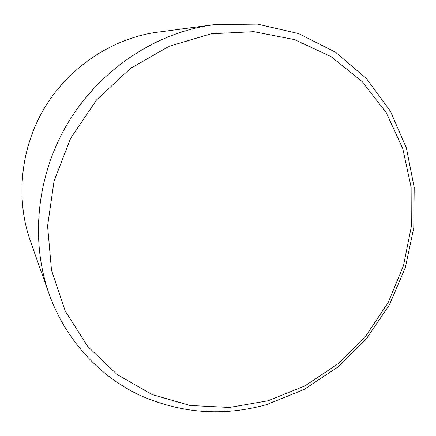 <?xml version="1.0" encoding="UTF-8"?>
<svg xmlns="http://www.w3.org/2000/svg" width="436" height="436" viewBox="0 0 436 436"><rect width="100%" height="100%" fill="white"/><g stroke="black" fill="none" stroke-linecap="round" stroke-linejoin="round"><path stroke-width="0.65" d="M211.247 33.785L169.184 46.243L130.146 68.654L96.596 99.899L70.686 138.174L54.037 181.114L47.584 226.055L51.513 270.238L65.28 311.102L87.734 346.462L117.273 374.638L152.039 394.509L190.058 405.48L229.391 407.458L268.211 400.738L304.862 385.931L337.884 363.902L366 335.698L388.154 302.53L403.474 265.731L411.279 226.753L411.121 187.158L402.777 148.611L386.329 112.842L362.185 81.619L331.153 56.675L294.469 39.589L253.806 31.665L211.247 33.785M266.641 404.597C222.845 416.816 180.046 413.464 138.245 394.547C98.285 375.113 65.346 339.268 49.099 293.968C30.318 240.808 36.52 176.346 67.253 124.031C98.176 71.826 151.733 35.044 207.574 25.626L214.076 24.65L257.513 24.094L298.682 33.61L335.551 52.238L366.502 78.611L390.362 111.104L406.385 147.989L414.2 187.485L413.775 227.881L405.344 267.53L389.381 304.889L366.567 338.527L337.764 367.134L304.039 389.506L266.641 404.597M49.099 293.968L30.406 241.152C15.592 199.143 20.307 149.199 43.992 108.837C67.847 68.583 109.343 40.188 153.401 32.76L214.076 24.65"/></g></svg>

